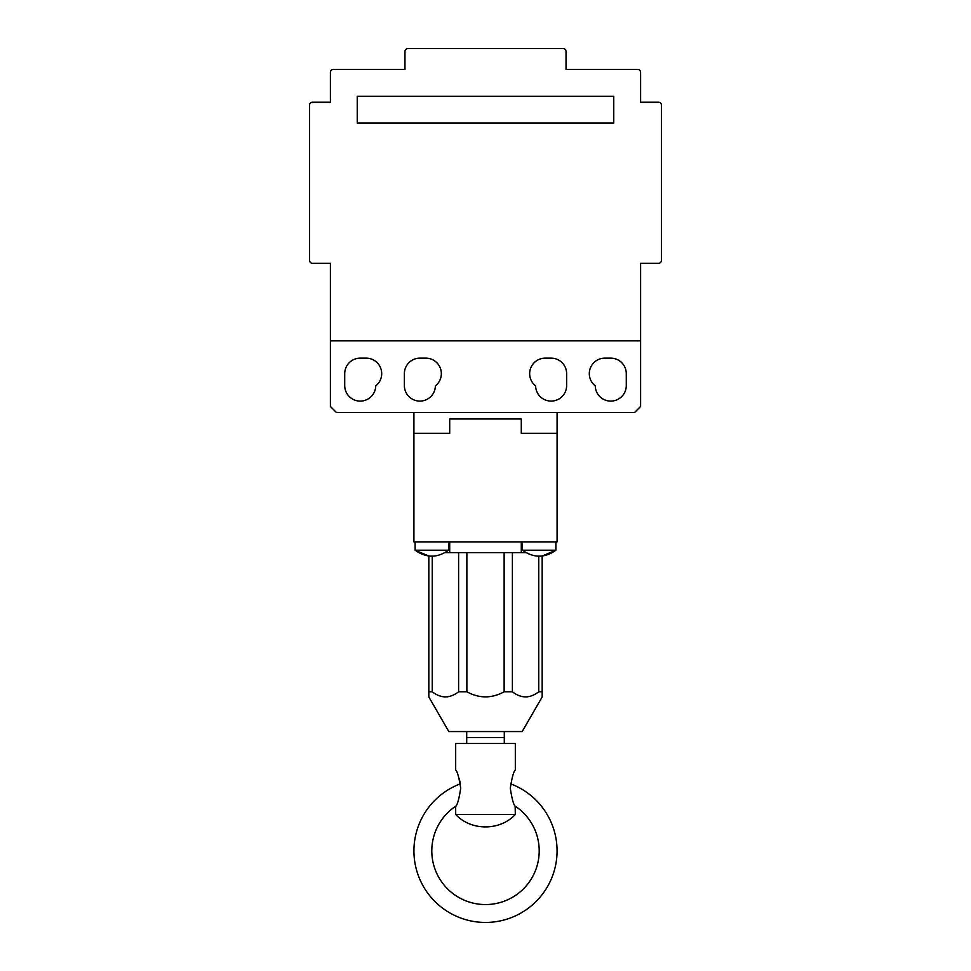 <?xml version="1.0" encoding="UTF-8"?>
<svg xmlns="http://www.w3.org/2000/svg" width="971" height="971" viewBox="0 0 971 971"><rect width="100%" height="100%" fill="white"/><g stroke="black" fill="none" stroke-linecap="round" stroke-linejoin="round"><path stroke-width="1.46" d="M515.322 814.475C500.114 830.933 471.238 831.176 455.678 814.475L515.322 814.475L515.152 806.112A53.684 53.684 0 0 1 485.5 904.559A53.684 53.684 0 0 1 455.848 806.112M510.6 783.828A71.587 71.587 0 0 1 485.5 922.45A71.587 71.587 0 0 1 460.4 783.828M448.517 550.217C437.387 558.131 426.245 558.131 415.115 550.217L448.517 550.217L448.517 541.867M557.087 541.867L557.087 433.309L521.293 433.309L521.293 418.987L449.707 418.987L449.707 433.309L413.913 433.309L413.913 541.867L557.087 541.867L555.885 543.068L555.885 550.217C544.755 558.131 533.625 558.131 522.483 550.217L555.885 550.217L555.885 541.867M458.603 552.608L458.603 691.789C449.828 698.562 441.04 698.562 432.253 691.789L428.83 691.789L428.83 696.947L448.808 731.564L522.192 731.564L542.17 696.947L542.17 691.789L538.747 691.789C529.972 698.562 521.184 698.562 512.397 691.789L512.397 552.608M504.131 552.608L504.131 691.789L512.397 691.789M504.131 691.789C491.714 698.562 479.298 698.562 466.869 691.789L466.869 552.608M458.603 691.789L466.869 691.789M449.707 541.867L449.707 552.608L521.293 552.608L521.293 541.867M525.918 552.608L521.293 552.608M449.707 552.608L445.082 552.608M415.115 543.068L413.913 541.867M432.253 691.789L432.253 556.189M415.115 541.867L415.115 550.217L428.83 556.019L428.83 696.947M438.674 695.564L441.963 696.583M444.657 696.935L447.922 696.765M518.902 695.6L522.107 696.583M526.003 696.947L527.933 696.777M542.17 692.444L542.17 556.019L555.885 550.217M538.747 556.189L538.747 691.789M312.504 102.234L330.407 102.234L330.407 72.412A2.986 2.986 0 0 1 333.393 69.427L404.968 69.427L404.968 51.536A2.986 2.986 0 0 1 407.954 48.55L563.046 48.55A2.986 2.986 0 0 1 566.032 51.536L566.032 69.427L637.607 69.427A2.986 2.986 0 0 1 640.593 72.412L640.593 102.234L658.496 102.234A2.986 2.986 0 0 1 661.469 105.22L661.469 260.313A2.986 2.986 0 0 1 658.496 263.299L640.593 263.299L640.593 340.845L330.407 340.845L330.407 263.299L312.504 263.299A2.986 2.986 0 0 1 309.531 260.313L309.531 105.22A2.986 2.986 0 0 1 312.504 102.234M613.757 96.275L357.243 96.275L357.243 123.111L613.757 123.111L613.757 96.275M640.593 340.845L640.593 406.461L634.633 412.432L336.367 412.432L330.407 406.461L330.407 340.845M404.373 385.584L404.373 373.653A15.512 15.512 0 0 1 419.885 358.141L425.844 358.141A15.512 15.512 0 0 1 435.384 385.875A15.512 15.512 0 0 1 419.739 401.096A15.512 15.512 0 0 1 404.373 385.584M344.717 385.584L344.717 373.653A15.512 15.512 0 0 1 360.229 358.141L366.201 358.141A15.512 15.512 0 0 1 375.741 385.875A15.512 15.512 0 0 1 360.083 401.096A15.512 15.512 0 0 1 344.717 385.584M566.627 385.584A15.512 15.512 0 0 1 551.261 401.096A15.512 15.512 0 0 1 535.616 385.875A15.512 15.512 0 0 1 545.156 358.141L551.115 358.141A15.512 15.512 0 0 1 566.627 373.653L566.627 385.584M626.283 385.584A15.512 15.512 0 0 1 610.917 401.096A15.512 15.512 0 0 1 595.259 385.875A15.512 15.512 0 0 1 604.799 358.141L610.771 358.141A15.512 15.512 0 0 1 626.283 373.653L626.283 385.584M557.087 412.432L557.087 433.309L521.293 433.309L521.293 418.987L449.707 418.987L449.707 433.309L413.913 433.309L413.913 412.432M466.711 731.564L466.711 737.535L504.289 737.535L466.711 737.535L466.711 743.495M504.289 731.564L504.289 743.495M515.322 806.464C513.635 805.02 511.948 798.951 510.285 788.246C511.948 777.516 513.635 771.447 515.322 770.003L515.322 743.495L455.678 743.495L455.678 770.003M460.388 783.767L459.21 778.56M460.715 788.234C459.04 777.504 457.365 771.435 455.678 770.003C457.365 771.447 459.052 777.516 460.715 788.234C459.04 798.951 457.365 805.032 455.678 806.464C457.365 805.02 459.052 798.951 460.715 788.234M522.483 550.217L522.483 541.867M455.678 814.475L455.678 806.464"/></g></svg>
